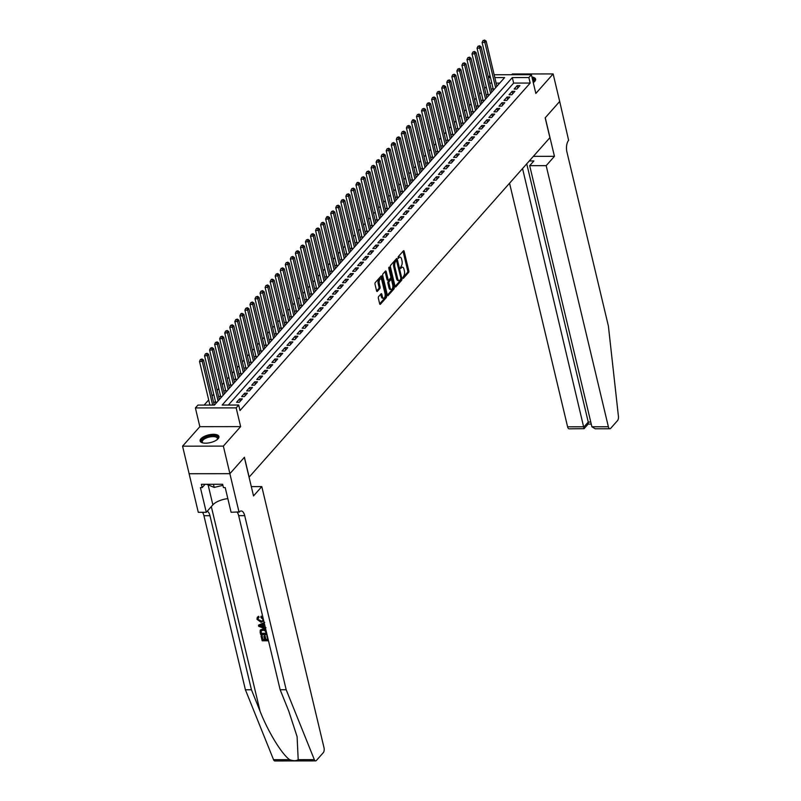 <?xml version="1.0" encoding="UTF-8"?>
<svg xmlns="http://www.w3.org/2000/svg" width="801" height="801" viewBox="0 0 801 801"><rect width="100%" height="100%" fill="white"/><g stroke="black" fill="none" stroke-linecap="round" stroke-linejoin="round"><path stroke-width="1.2" d="M402.773 278.047L403.303 278.408L408.57 272.47A1.222 0.561 89.9 0 0 408.8 270.828L404.165 251.364A1.222 0.561 89.9 0 0 403.664 250.703A1.222 0.561 89.9 0 0 403.414 250.843L398.147 256.781L398.327 258.393L399.188 257.522A3.895 1.782 89.9 0 1 400.009 257.091A3.895 1.782 89.9 0 1 401.601 259.194L401.992 260.816A3.895 1.782 89.9 0 1 401.231 266.072L400.38 267.985L400.73 268.445L401.591 267.584A3.895 1.782 89.9 0 1 402.402 267.144A3.895 1.782 89.9 0 1 403.994 269.256L404.385 270.878A3.895 1.782 89.9 0 1 403.624 276.125L402.773 278.047M218.112 438.728A9.672 3.945 -13.4 0 0 218.923 436.505A9.672 3.945 -13.4 0 0 211.084 434.452A9.672 3.945 -13.4 0 0 200.921 438.758A9.672 3.945 -13.4 0 0 200.11 440.981A9.672 3.945 -13.4 0 0 207.95 443.033A9.672 3.945 -13.4 0 0 218.112 438.728M533.276 82.633A9.672 3.945 -13.4 0 0 534.778 81.352A9.672 3.945 -13.4 0 0 535.589 79.119A9.672 3.945 -13.4 0 0 531.934 77.026M378.593 296.63A1.222 0.561 89.9 0 0 378.352 298.262L379.654 303.729A1.222 0.561 89.9 0 0 380.145 304.39A1.222 0.561 89.9 0 0 380.405 304.25L386.252 297.652A1.222 0.561 89.9 0 0 386.493 296.01L381.847 276.545A1.222 0.561 89.9 0 0 381.356 275.894A1.222 0.561 89.9 0 0 381.096 276.025L375.248 282.623A1.222 0.561 89.9 0 0 375.018 284.265L376.59 290.863A1.222 0.561 89.9 0 0 377.081 291.514A1.222 0.561 89.9 0 0 377.341 291.384L379.844 288.56A1.222 0.561 89.9 0 0 380.075 286.918L379.304 283.644A3.254 1.492 89.9 0 1 380.615 278.898A3.254 1.492 89.9 0 1 381.947 280.66L385.001 293.466A3.254 1.492 89.9 0 1 383.679 298.222A3.254 1.492 89.9 0 1 382.347 296.46L381.847 294.327A1.222 0.561 89.9 0 0 381.346 293.667A1.222 0.561 89.9 0 0 381.086 293.807L378.593 296.63M229.907 473.661L189.126 473.721L182.568 446.177L223.349 446.117L229.907 473.661L244.415 457.281L249.141 477.116L549.907 137.672L545.181 117.847L559.689 101.467L553.131 73.922L535.849 93.437L531.383 74.703L528.86 77.557L530.172 83.064L240 410.543L238.688 405.036L236.165 407.879L195.394 407.939L197.917 405.096L214.448 405.066L504.62 77.587L494.828 77.597M223.349 446.117L240.63 426.613L236.165 407.879M395.053 286.337A1.222 0.561 89.9 0 0 395.554 286.998A1.222 0.561 89.9 0 0 395.814 286.868L401.651 280.27A1.222 0.561 89.9 0 0 401.892 278.628L397.256 259.164A1.222 0.561 89.9 0 0 396.755 258.503A1.222 0.561 89.9 0 0 396.505 258.643L390.658 265.241A1.222 0.561 89.9 0 0 390.417 266.873L395.053 286.337M393.952 288.961L388.105 295.559A1.222 0.561 89.9 0 1 387.854 295.689A1.222 0.561 89.9 0 1 387.354 295.038L382.718 275.574A1.222 0.561 89.9 0 1 382.958 273.932L385.461 271.108A1.222 0.561 89.9 0 1 385.712 270.968A1.222 0.561 89.9 0 1 386.212 271.629L388.095 279.519A1.222 0.561 89.9 0 0 388.585 280.18A1.222 0.561 89.9 0 0 388.845 280.05L390.508 278.177A1.222 0.561 89.9 0 0 390.738 276.535L388.785 268.315L389.126 267.073L389.476 267.534L394.192 287.319A1.222 0.561 89.9 0 1 393.952 288.961L392.85 288.961L387.384 295.138M553.131 73.922L512.35 73.982L511.689 74.733M215.419 401.331L214.538 402.332L216.871 402.332M220.465 395.644L219.584 396.635L221.917 396.635M225.512 389.947L224.63 390.938L226.963 390.938M230.558 384.25L229.677 385.241L232.01 385.241M235.604 378.553L234.723 379.554L237.056 379.544M240.65 372.855L239.769 373.857L242.102 373.847M245.697 367.158L244.816 368.16L247.149 368.16M250.743 361.471L249.862 362.463L252.195 362.463M255.789 355.774L254.908 356.765L257.241 356.765M260.836 350.077L259.955 351.078L262.287 351.068M265.882 344.38L265.001 345.381L267.334 345.371M270.928 338.683L270.047 339.684L272.38 339.684M275.975 332.996L275.093 333.987L277.426 333.987M281.021 327.299L280.14 328.29L282.473 328.29M286.067 321.601L285.186 322.593L287.519 322.593M291.113 315.904L290.232 316.906L292.565 316.896M296.16 310.207L295.279 311.209L297.612 311.199M301.206 304.51L300.325 305.511L302.668 305.511M306.252 298.823L305.371 299.814L307.714 299.814M311.299 293.126L310.418 294.117L312.76 294.117M316.345 287.429L315.464 288.42L317.807 288.42M321.391 281.732L320.51 282.733L322.853 282.723M326.438 276.035L325.556 277.036L327.899 277.036M331.484 270.337L330.603 271.339L332.946 271.339M336.53 264.65L335.649 265.642L337.992 265.642M341.576 258.953L340.695 259.945L343.038 259.945M346.623 253.256L345.742 254.257L348.085 254.247M351.669 247.559L350.788 248.56L353.131 248.55M356.715 241.862L355.834 242.863L358.177 242.863M361.762 236.175L360.881 237.166L363.223 237.166M366.808 230.478L365.927 231.469L368.27 231.469M371.854 224.781L370.973 225.772L373.316 225.772M376.901 219.084L376.019 220.085L378.362 220.075M381.947 213.386L381.066 214.388L383.409 214.378M386.993 207.689L386.112 208.691L388.455 208.691M392.039 202.002L391.158 202.993L393.501 202.993M397.086 196.305L396.205 197.296L398.548 197.296M402.132 190.608L401.251 191.599L403.594 191.599M407.178 184.911L406.297 185.912L408.64 185.902M412.225 179.214L411.344 180.215L413.686 180.215M417.271 173.517L416.39 174.518L418.733 174.518M422.317 167.83L421.436 168.821L423.779 168.821M427.364 162.132L426.482 163.124L428.825 163.124M432.41 156.435L431.529 157.437L433.872 157.427M437.456 150.738L436.575 151.739L438.918 151.729M442.502 145.041L441.621 146.042L443.964 146.042M447.549 139.354L446.668 140.345L449.011 140.345M452.595 133.657L451.714 134.648L454.057 134.648M457.641 127.96L456.76 128.951L459.103 128.951M462.698 122.263L461.807 123.264L464.149 123.254M467.744 116.566L466.853 117.567L469.196 117.557M472.79 110.868L471.899 111.87L474.242 111.87M477.837 105.181L476.945 106.173L479.288 106.173M482.883 99.484L481.992 100.475L484.335 100.475M487.929 93.787L487.038 94.778L489.381 94.778M516.885 89.051L519.909 85.637L517.156 85.637L514.132 89.061L516.885 89.051M511.839 94.748L514.863 91.334L512.109 91.334L509.086 94.748L511.839 94.748M506.793 100.445L509.816 97.021L507.063 97.031L504.039 100.445L506.793 100.445M501.746 106.143L504.77 102.718L502.017 102.728L498.993 106.143L501.746 106.143M496.7 111.83L499.724 108.415L496.97 108.425L493.947 111.84L496.7 111.83M491.654 117.527L494.678 114.112L491.924 114.112L488.9 117.537L491.654 117.527M486.607 123.224L489.631 119.81L486.878 119.81L483.854 123.224L486.607 123.224M481.561 128.921L484.585 125.507L481.832 125.507L478.808 128.921L481.561 128.921M476.515 134.618L479.539 131.194L476.785 131.204L473.761 134.618L476.515 134.618M471.469 140.315L474.492 136.891L471.739 136.901L468.715 140.315L471.469 140.315M466.422 146.002L469.446 142.588L466.693 142.588L463.669 146.012L466.422 146.002M461.376 151.699L464.4 148.285L461.646 148.285L458.623 151.709L461.376 151.699M456.33 157.396L459.353 153.982L456.6 153.982L453.576 157.396L456.33 157.396M451.283 163.094L454.307 159.679L451.554 159.679L448.53 163.094L451.283 163.094M446.237 168.791L449.261 165.366L446.507 165.376L443.484 168.791L446.237 168.791M441.191 174.478L444.215 171.064L441.461 171.074L438.437 174.488L441.191 174.478M436.144 180.175L439.168 176.761L436.415 176.761L433.391 180.185L436.144 180.175M431.098 185.872L434.122 182.458L431.369 182.458L428.335 185.882L431.098 185.872M426.052 191.569L429.076 188.155L426.322 188.155L423.288 191.569L426.052 191.569M421.006 197.266L424.029 193.842L421.276 193.852L418.242 197.266L421.006 197.266M415.959 202.963L418.983 199.539L416.23 199.549L413.196 202.963L415.959 202.963M410.913 208.65L413.937 205.236L411.183 205.246L408.15 208.661L410.913 208.65M405.867 214.348L408.89 210.933L406.137 210.933L403.103 214.358L405.867 214.348M400.82 220.045L403.844 216.63L401.091 216.63L398.057 220.045L400.82 220.045M395.774 225.742L398.798 222.328L396.044 222.328L393.011 225.742L395.774 225.742M390.728 231.439L393.752 228.015L390.998 228.025L387.964 231.439L390.728 231.439M385.681 237.136L388.705 233.712L385.952 233.722L382.918 237.136L385.681 237.136M380.635 242.823L383.659 239.409L380.906 239.409L377.872 242.833L380.635 242.823M375.579 248.52L378.613 245.106L375.859 245.106L372.825 248.53L375.579 248.52M370.533 254.217L373.566 250.803L370.813 250.803L367.779 254.217L370.533 254.217M365.486 259.914L368.52 256.5L365.767 256.5L362.733 259.914L365.486 259.914M360.44 265.612L363.474 262.187L360.72 262.197L357.687 265.612L360.44 265.612M355.394 271.299L358.427 267.884L355.674 267.894L352.64 271.309L355.394 271.299M350.347 276.996L353.381 273.582L350.628 273.582L347.594 277.006L350.347 276.996M345.301 282.693L348.335 279.279L345.581 279.279L342.548 282.703L345.301 282.693M340.255 288.39L343.289 284.976L340.535 284.976L337.501 288.39L340.255 288.39M335.208 294.087L338.242 290.663L335.489 290.673L332.455 294.087L335.208 294.087M330.162 299.784L333.196 296.36L330.443 296.37L327.409 299.784L330.162 299.784M325.116 305.471L328.15 302.057L325.396 302.067L322.362 305.481L325.116 305.471M320.07 311.168L323.103 307.754L320.35 307.754L317.316 311.178L320.07 311.168M315.023 316.866L318.057 313.451L315.304 313.451L312.27 316.866L315.023 316.866M309.977 322.563L313.011 319.148L310.257 319.148L307.224 322.563L309.977 322.563M304.931 328.26L307.964 324.836L305.211 324.846L302.177 328.26L304.931 328.26M299.884 333.957L302.918 330.533L300.155 330.543L297.131 333.957L299.884 333.957M294.838 339.644L297.872 336.23L295.108 336.23L292.085 339.654L294.838 339.644M289.792 345.341L292.826 341.927L290.062 341.927L287.038 345.351L289.792 345.341M284.745 351.038L287.779 347.624L285.016 347.624L281.992 351.038L284.745 351.038M279.699 356.735L282.733 353.321L279.97 353.321L276.946 356.735L279.699 356.735M274.653 362.432L277.687 359.008L274.923 359.018L271.899 362.432L274.653 362.432M269.607 368.12L272.64 364.705L269.877 364.715L266.853 368.13L269.607 368.12M264.56 373.817L267.594 370.402L264.831 370.402L261.807 373.827L264.56 373.817M259.514 379.514L262.548 376.1L259.784 376.1L256.761 379.524L259.514 379.514M254.468 385.211L257.501 381.797L254.738 381.797L251.714 385.211L254.468 385.211M249.421 390.908L252.455 387.484L249.692 387.494L246.668 390.908L249.421 390.908M244.375 396.605L247.399 393.181L244.645 393.191L241.622 396.605L244.375 396.605M239.329 402.292L242.353 398.878L239.599 398.888L236.575 402.302L239.329 402.292M530.172 83.064L513.641 83.084L228.355 405.046M236.896 405.036L234.142 405.046M486.237 86.688L484.625 88.511M481.191 92.385L479.579 94.208M476.144 98.082L474.532 99.905M471.098 103.78L469.486 105.592M466.052 109.467L464.44 111.289M461.006 115.164L459.394 116.986M455.959 120.861L454.347 122.683M450.913 126.558L449.301 128.38M445.867 132.255L444.255 134.067M440.82 137.942L439.198 139.764M435.774 143.639L434.152 145.462M430.728 149.336L429.106 151.159M425.681 155.034L424.059 156.856M420.635 160.731L419.013 162.553M415.579 166.428L413.967 168.24M410.533 172.115L408.921 173.937M405.486 177.812L403.874 179.634M400.44 183.509L398.828 185.331M395.394 189.206L393.782 191.028M390.347 194.903L388.735 196.726M385.301 200.6L383.689 202.413M380.255 206.288L378.643 208.11M375.208 211.985L373.596 213.807M370.162 217.682L368.55 219.504M365.116 223.379L363.504 225.201M360.07 229.076L358.458 230.888M355.023 234.763L353.411 236.585M349.977 240.46L348.365 242.282M344.931 246.157L343.319 247.98M339.884 251.854L338.272 253.677M334.838 257.552L333.226 259.374M329.792 263.249L328.18 265.061M324.745 268.936L323.133 270.758M319.699 274.633L318.087 276.455M314.653 280.33L313.041 282.152M309.607 286.027L307.995 287.849M304.56 291.724L302.948 293.546M299.514 297.421L297.902 299.234M294.468 303.108L292.856 304.931M289.421 308.806L287.809 310.628M284.375 314.503L282.763 316.325M279.329 320.2L277.717 322.022M274.282 325.897L272.67 327.709M269.236 331.584L267.624 333.406M264.19 337.281L262.578 339.103M259.144 342.978L257.532 344.8M254.097 348.675L252.485 350.498M249.051 354.372L247.439 356.195M244.005 360.07L242.393 361.882M238.958 365.757L237.346 367.579M233.912 371.454L232.3 373.276M228.866 377.151L227.254 378.973M223.819 382.848L222.207 384.67M218.773 388.545L217.161 390.357M213.727 394.242L212.115 396.054M208.681 399.929L204.115 405.086M499.724 83.104L496.139 83.114M491.784 83.114L489.741 83.124M492.975 88.09L492.084 89.091L494.427 89.081M496.75 85.667L497.461 85.667M491.704 91.364L492.415 91.364M486.658 97.061L487.358 97.061M481.611 102.758L482.312 102.758M476.565 108.445L477.266 108.445M471.519 114.142L472.22 114.142M466.472 119.84L467.173 119.84M461.426 125.537L462.127 125.537M456.38 131.234L457.081 131.234M451.333 136.931L452.034 136.921M446.287 142.618L446.988 142.618M441.241 148.315L441.942 148.315M436.195 154.012L436.895 154.012M431.148 159.709L431.849 159.709M426.102 165.406L426.803 165.406M421.056 171.094L421.757 171.094M416.009 176.791L416.71 176.791M410.963 182.488L411.664 182.488M405.917 188.185L406.618 188.185M400.87 193.882L401.571 193.882M395.824 199.579L396.525 199.579M390.778 205.266L391.479 205.266M385.732 210.963L386.432 210.963M380.685 216.66L381.386 216.66M375.639 222.358L376.34 222.358M370.593 228.055L371.294 228.055M365.546 233.752L366.247 233.742M360.5 239.439L361.201 239.439M355.454 245.136L356.155 245.136M350.407 250.833L351.108 250.833M345.361 256.53L346.062 256.53M340.315 262.227L341.016 262.227M335.269 267.914L335.969 267.914M330.222 273.612L330.923 273.612M325.176 279.309L325.877 279.309M320.13 285.006L320.831 285.006M315.083 290.703L315.784 290.703M310.037 296.4L310.738 296.4M304.991 302.087L305.692 302.087M299.934 307.784L300.645 307.784M294.888 313.481L295.599 313.481M289.842 319.178L290.553 319.178M284.796 324.876L285.506 324.876M279.749 330.573L280.46 330.563M274.703 336.26L275.414 336.26M269.657 341.957L270.368 341.957M264.61 347.654L265.321 347.654M259.564 353.351L260.275 353.351M254.518 359.048L255.229 359.048M249.471 364.735L250.182 364.735M244.425 370.432L245.136 370.432M239.379 376.13L240.09 376.13M234.333 381.827L235.043 381.827M229.286 387.524L229.997 387.524M224.24 393.221L224.951 393.211M219.194 398.908L219.905 398.908M214.147 404.605L214.858 404.605M240.63 426.613L199.849 426.673L182.568 446.177M199.849 426.673L195.394 407.939M488.36 77.307L489.972 75.484M528.86 77.557L512.33 77.577L222.157 405.056L238.688 405.036M494.157 74.753L531.383 74.703M490.472 77.607L488.43 77.607M513.641 83.084L512.33 77.577M517.156 85.637L517.736 88.09M512.109 91.334L512.69 93.787M507.063 97.031L507.644 99.474M502.017 102.728L502.597 105.171M496.97 108.425L497.551 110.868M491.924 114.112L492.505 116.566M486.878 119.81L487.459 122.263M481.832 125.507L482.412 127.95M476.785 131.204L477.366 133.647M471.739 136.901L472.32 139.344M466.693 142.588L467.273 145.041M461.646 148.285L462.227 150.738M456.6 153.982L457.181 156.435M451.554 159.679L452.134 162.122M446.507 165.376L447.088 167.82M441.461 171.074L442.042 173.517M436.415 176.761L436.996 179.214M431.369 182.458L431.949 184.911M426.322 188.155L426.903 190.598M421.276 193.852L421.857 196.295M416.23 199.549L416.81 201.992M411.183 205.246L411.764 207.689M406.137 210.933L406.718 213.386M401.091 216.63L401.671 219.084M396.044 222.328L396.625 224.771M390.998 228.025L391.579 230.468M385.952 233.722L386.533 236.165M380.906 239.409L381.486 241.862M375.859 245.106L376.44 247.559M370.813 250.803L371.394 253.256M365.767 256.5L366.347 258.943M360.72 262.197L361.301 264.64M355.674 267.894L356.255 270.337M350.628 273.582L351.208 276.035M345.581 279.279L346.162 281.732M340.535 284.976L341.116 287.419M335.489 290.673L336.07 293.116M330.443 296.37L331.023 298.813M325.396 302.067L325.977 304.51M320.35 307.754L320.931 310.207M315.304 313.451L315.884 315.904M310.257 319.148L310.838 321.591M305.211 324.846L305.792 327.289M300.155 330.543L300.745 332.986M295.108 336.23L295.699 338.683M290.062 341.927L290.653 344.38M285.016 347.624L285.607 350.077M279.97 353.321L280.56 355.764M274.923 359.018L275.514 361.461M269.877 364.715L270.468 367.158M264.831 370.402L265.421 372.855M259.784 376.1L260.375 378.553M254.738 381.797L255.329 384.24M249.692 387.494L250.282 389.937M244.645 393.191L245.236 395.634M239.599 398.888L240.19 401.331M402.402 267.144L401.301 267.154A3.895 1.782 89.9 0 0 400.49 267.584L401.591 267.584M400.009 257.091L398.908 257.091A3.895 1.782 89.9 0 0 398.087 257.532L399.188 257.522M402.733 277.807L407.459 272.47A1.222 0.561 89.9 0 0 407.699 270.828L403.063 251.364A1.222 0.561 89.9 0 0 403.033 251.264M395.574 260.766L394.503 261.577A3.895 1.782 89.9 0 0 393.742 266.833L396.515 278.508L397.626 278.508A3.895 1.782 89.9 0 0 399.208 280.61A3.895 1.782 89.9 0 0 400.029 280.18L400.921 278.217L396.155 259.164A1.222 0.561 89.9 0 0 396.125 259.063M395.083 286.438L400.55 280.27A1.222 0.561 89.9 0 0 400.85 279.199M395.394 260.675L396.495 260.675L395.604 261.577A3.895 1.782 89.9 0 0 394.843 266.833L397.626 278.508M396.515 278.508A3.895 1.782 89.9 0 0 398.107 280.62L399.208 280.61M387.744 280.05A1.222 0.561 89.9 0 1 387.484 280.18A1.222 0.561 89.9 0 1 386.993 279.529L385.111 271.629A1.222 0.561 89.9 0 0 385.081 271.529M390.758 277.557L391.248 279.579M392.86 286.358L393.091 287.319L394.192 287.319M390.037 287.709A3.254 1.492 89.9 0 0 391.369 289.471A3.254 1.492 89.9 0 0 392.69 284.725L391.619 280.21A1.222 0.561 89.9 0 0 391.118 279.549A1.222 0.561 89.9 0 0 390.868 279.689L389.206 281.562A1.222 0.561 89.9 0 0 388.966 283.204L390.037 287.709L388.936 287.719A3.254 1.492 89.9 0 0 390.267 289.481L391.369 289.471M390.277 279.689A1.222 0.561 89.9 0 0 390.017 279.549A1.222 0.561 89.9 0 0 389.757 279.689L390.868 279.689M388.936 287.719L387.864 283.204A1.222 0.561 89.9 0 1 388.105 281.562L389.757 279.689M392.85 288.961A1.222 0.561 89.9 0 0 393.091 287.319M383.679 298.222L382.578 298.222A3.254 1.492 89.9 0 1 381.246 296.46L380.745 294.327A1.222 0.561 89.9 0 0 380.715 294.227M380.615 278.898L379.514 278.898A3.254 1.492 89.9 0 0 378.202 283.644L379.304 283.644M376.61 290.963L378.743 288.56A1.222 0.561 89.9 0 0 378.973 286.918L378.202 283.644M381.436 279.419L380.745 276.545A1.222 0.561 89.9 0 0 380.725 276.445M379.674 303.829L385.151 297.652A1.222 0.561 89.9 0 0 385.381 296.02L385.171 295.108M496.9 86.298L486.127 41.051L484.865 42.473L482.102 42.483L493.186 88.971A1.242 0.571 -90.1 0 1 493.206 89.091M484.074 40.621L484.575 40.05L482.973 40.621L484.074 40.621L484.865 42.473L495.639 87.72M484.575 40.05L486.127 41.051M482.102 42.483L482.973 40.621M532.325 78.668A8.37 3.414 166.6 0 1 534.537 80.31A8.37 3.414 166.6 0 1 534.037 81.982A8.37 3.414 166.6 0 1 533.846 82.213M533.806 82.243A7.75 3.164 -13.4 0 0 534.067 81.001A7.75 3.164 -13.4 0 0 534.067 80.991A7.75 3.164 -13.4 0 0 532.565 79.649M535.629 79.689A9.612 3.915 -13.4 0 0 532.154 77.937M203.064 442.963A8.37 3.414 166.6 0 1 202.793 442.843A8.37 3.414 166.6 0 1 201.582 441.551A8.37 3.414 166.6 0 1 208.961 436.305A8.37 3.414 166.6 0 1 217.872 437.696A8.37 3.414 166.6 0 1 217.371 439.369A8.37 3.414 166.6 0 1 217.181 439.599M217.141 439.629A7.75 3.164 -13.4 0 0 217.401 438.387A7.75 3.164 -13.4 0 0 217.401 438.377A7.75 3.164 -13.4 0 0 209.131 437.096A7.75 3.164 -13.4 0 0 202.313 441.962A7.75 3.164 -13.4 0 0 202.313 441.972A7.75 3.164 -13.4 0 0 203.104 442.973M206.608 484.305L214.197 487.419L222.898 485.356M213.456 484.295L214.197 487.419M218.963 437.076A9.612 3.915 -13.4 0 0 208.821 435.814A9.612 3.915 -13.4 0 0 200.33 441.511M509.556 183.209L567.599 426.813L584.069 426.793L588.254 422.067L590.768 422.057M522.552 168.55L584.059 428.685L588.244 423.959L588.254 422.067L526.738 163.825M554.442 156.315L546.172 165.657L608.37 426.753A3.725 1.702 89.9 0 0 609.891 428.765A3.725 1.702 89.9 0 0 610.672 428.355L617.561 420.575A3.725 1.702 89.9 0 0 618.432 416.41L608.4 326.077L566.928 152.01A8.681 3.985 -90.1 0 1 568.63 140.315L559.689 101.437L545.261 117.757L554.442 156.315L533.366 156.345M546.172 165.657L529.691 165.677L533.877 160.951L529.271 160.961M529.691 165.677L591.899 426.783L608.37 426.753M584.059 428.685L569.111 428.825A3.725 1.702 -90.1 0 1 567.599 426.813M609.891 428.765L595.203 428.785L591.899 426.783M267.704 639.468A16.15 6.588 -13.4 0 0 265.912 639.388L265.081 635.914A16.15 6.588 -13.4 0 0 264.31 635.914L265.081 635.914M264.64 639.408A16.15 6.588 -13.4 0 0 263.008 639.508L262.117 635.784A16.15 6.588 -13.4 0 0 261.286 635.864L262.117 635.784M265.882 629.866L263.098 628.795L260.515 629.966M261.196 620.915L257.732 619.303L260.796 621.366L261.196 620.915M258.272 616.71L258.693 617.641L259.073 617.211L258.643 616.289L257.301 617.301L258.643 616.289M298.192 759.648L314.322 759.618A3.725 1.702 89.9 0 0 315.604 760.89L274.833 760.95A3.725 1.702 -90.1 0 1 273.541 759.678L245.406 689.781L251.444 689.771L260.065 711.208C268.025 731.693 282.002 754.572 289.672 759.658C293.326 761.03 296.17 761.03 298.192 759.648L297.101 736.66L288.781 711.168L280.15 689.731L238.678 515.664A8.681 3.985 89.9 0 0 237.216 512.25M265.962 627.714L263.889 626.803L263.279 624.229M264.69 622.407L258.703 625.04L264.2 622.778M251.304 486.607L261.797 486.587L324.005 747.693A3.725 1.702 89.9 0 1 323.274 752.7L316.385 760.479A3.725 1.702 89.9 0 1 315.604 760.89M280.15 689.731L286.177 689.721L244.716 515.664A8.681 3.985 89.9 0 0 241.171 510.968A8.681 3.985 89.9 0 0 239.349 511.929L231.078 512.26L225.201 487.579L223.439 487.579L222.648 484.275L201.381 484.305L202.162 487.609L200.4 487.619L206.278 512.29L198.288 512.31L189.106 473.741L229.877 473.691L244.335 457.371L253.527 495.929L261.797 486.587M245.406 689.781L203.935 515.714A8.681 3.985 89.9 0 0 202.473 512.3M207.249 511.198A8.681 3.985 89.9 0 1 209.972 515.704L251.444 689.771M314.322 759.618L286.177 689.721M239.068 512.25L229.877 473.691M206.278 512.29L212.866 504.86A13.947 5.687 166.6 0 1 227.824 498.623M202.162 487.609L205.096 484.305M260.796 621.366L262.718 620.765L262.988 619.323L260.896 617.471L261.266 616.109M257.732 619.303L258.693 617.641L257.932 618.092M263.739 620.865L261.026 622.297L256.951 619.263L257.301 617.301M260.886 616.54L263.008 617.771M264.43 623.759L262.848 624.41L263.519 627.223L265.411 627.864M265.642 628.845L258.733 626.352L258.473 625.301M260.695 626.272L262.688 626.943L262.147 624.69L259.364 625.821L263.088 626.492M267.033 634.672L260.715 634.682L260.175 632.42L260.235 630.287L262.688 629.246L266.092 630.727M260.235 630.287L260.715 629.706M266.343 633.741L265.181 630.818L262.898 630.187L260.806 631.308L261.256 633.741L266.343 633.741M261.076 630.767L260.936 632.41M266.252 633.361A16.15 6.588 -13.4 0 0 261.557 633.411L261.236 632.069M264.68 636.364L265.501 639.839L267.794 639.839L266.863 635.944M261.817 636.114L262.708 639.849L264.741 639.849L263.909 636.364M268.485 640.77L262.167 640.78L261.056 636.124M491.854 91.995L481.081 46.748L479.819 48.17L477.056 48.18L488.139 94.668A1.242 0.571 -90.1 0 1 488.159 94.778M479.028 46.318L479.529 45.747L477.927 46.318L479.028 46.318L479.819 48.17L490.592 93.417M479.529 45.747L481.081 46.748M477.056 48.18L477.927 46.318M486.808 97.682L476.034 52.445L474.773 53.867L472.009 53.877L483.093 100.365A1.242 0.571 -90.1 0 1 483.113 100.475M473.982 52.015L474.482 51.444L472.88 52.015L473.982 52.015L474.773 53.867L485.546 99.114M474.482 51.444L476.034 52.445M472.009 53.877L472.88 52.015M481.761 103.379L470.988 58.143L469.726 59.564L466.963 59.564L478.047 106.062A1.242 0.571 -90.1 0 1 478.067 106.173M468.935 57.702L469.436 57.131L467.834 57.712L468.935 57.702L469.726 59.564L480.5 104.801M469.436 57.131L470.988 58.143M466.963 59.564L467.834 57.712M476.715 109.076L465.932 63.84L464.67 65.261L461.917 65.261L473.001 111.75A1.242 0.571 -90.1 0 1 473.021 111.87M463.889 63.399L464.39 62.828L462.788 63.399L463.889 63.399L464.67 65.261L475.454 110.498M464.39 62.828L465.932 63.84M461.917 65.261L462.788 63.399M471.669 114.773L460.885 69.527L459.624 70.959L456.87 70.959L467.944 117.447A1.242 0.571 -90.1 0 1 467.974 117.567M458.843 69.096L459.343 68.526L457.741 69.096L458.843 69.096L459.624 70.959L470.407 116.195M459.343 68.526L460.885 69.527M456.87 70.959L457.741 69.096M466.623 120.47L455.839 75.224L454.578 76.646L451.824 76.656L462.898 123.144A1.242 0.571 -90.1 0 1 462.928 123.254M453.797 74.793L454.297 74.223L452.695 74.793L453.797 74.793L454.578 76.646L465.361 121.892M454.297 74.223L455.839 75.224M451.824 76.656L452.695 74.793M461.576 126.157L450.793 80.921L449.531 82.343L446.778 82.353L457.852 128.841A1.242 0.571 -90.1 0 1 457.882 128.951M448.75 80.49L449.251 79.92L447.649 80.49L448.75 80.49L449.531 82.343L460.315 127.589M449.251 79.92L450.793 80.921M446.778 82.353L447.649 80.49M456.53 131.855L445.746 86.618L444.485 88.04L441.731 88.04L452.805 134.538A1.242 0.571 -90.1 0 1 452.835 134.648M443.704 86.178L444.205 85.617L443.103 85.617L442.603 86.188L443.704 86.178L444.485 88.04L455.268 133.276M444.205 85.617L445.746 86.618M441.731 88.04L442.603 86.188M451.484 137.552L440.7 92.315L439.439 93.737L436.685 93.737L447.759 140.235A1.242 0.571 -90.1 0 1 447.789 140.345M438.658 91.875L439.158 91.304L437.556 91.875L438.658 91.875L439.439 93.737L450.222 138.974M439.158 91.304L440.7 92.315M436.685 93.737L437.556 91.875M446.437 143.249L435.654 98.002L434.392 99.434L431.639 99.434L442.713 145.922A1.242 0.571 -90.1 0 1 442.743 146.042M433.611 97.572L434.112 97.001L432.51 97.572L433.611 97.572L434.392 99.434L445.176 144.671M434.112 97.001L435.654 98.002M431.639 99.434L432.51 97.572M441.391 148.946L430.608 103.699L429.346 105.131L426.593 105.131L437.666 151.619A1.242 0.571 -90.1 0 1 437.696 151.739M428.565 103.269L429.066 102.698L427.454 103.269L428.565 103.269L429.346 105.131L440.129 150.368M429.066 102.698L430.608 103.699M426.593 105.131L427.454 103.269M436.345 154.643L425.561 109.397L424.3 110.818L421.546 110.828L432.62 157.316A1.242 0.571 -90.1 0 1 432.65 157.427M423.519 108.966L424.019 108.395L422.407 108.966L423.519 108.966L424.3 110.818L435.083 156.065M424.019 108.395L425.561 109.397M421.546 110.828L422.407 108.966M431.298 160.33L420.515 115.094L419.253 116.515L416.5 116.525L427.574 163.014A1.242 0.571 -90.1 0 1 427.604 163.124M418.472 114.663L418.973 114.092L417.361 114.663L418.472 114.663L419.253 116.515L430.037 161.762M418.973 114.092L420.515 115.094M416.5 116.525L417.361 114.663M426.252 166.027L415.469 120.791L414.207 122.213L411.454 122.213L422.527 168.711A1.242 0.571 -90.1 0 1 422.558 168.821M413.426 120.35L413.927 119.79L412.825 119.79L412.315 120.36L413.426 120.35L414.207 122.213L424.991 167.449M413.927 119.79L415.469 120.791M411.454 122.213L412.315 120.36M421.206 171.724L410.422 126.488L409.161 127.91L406.407 127.91L417.481 174.408A1.242 0.571 -90.1 0 1 417.511 174.518M408.37 126.047L408.88 125.477L407.268 126.047L408.37 126.047L409.161 127.91L419.944 173.146M408.88 125.477L410.422 126.488M406.407 127.91L407.268 126.047M416.16 177.421L405.376 132.175L404.115 133.607L401.361 133.607L412.435 180.095A1.242 0.571 -90.1 0 1 412.465 180.215M403.324 131.744L403.834 131.174L402.222 131.744L403.324 131.744L404.115 133.607L414.898 178.843M403.834 131.174L405.376 132.175M401.361 133.607L402.222 131.744M411.113 183.119L400.33 137.872L399.068 139.294L396.315 139.304L407.389 185.792A1.242 0.571 -90.1 0 1 407.419 185.912M398.277 137.442L398.788 136.871L397.176 137.442L398.277 137.442L399.068 139.294L409.852 184.54M398.788 136.871L400.33 137.872M396.315 139.304L397.176 137.442M406.067 188.816L395.283 143.569L394.022 144.991L391.268 145.001L402.342 191.489A1.242 0.571 -90.1 0 1 402.372 191.599M393.231 143.139L393.742 142.568L392.13 143.139L393.231 143.139L394.022 144.991L404.805 190.237M393.742 142.568L395.283 143.569M391.268 145.001L392.13 143.139M401.021 194.503L390.237 149.266L388.976 150.688L386.222 150.688L397.296 197.186A1.242 0.571 -90.1 0 1 397.326 197.296M388.185 148.836L388.695 148.265L387.083 148.836L388.185 148.836L388.976 150.688L399.759 195.935M388.695 148.265L390.237 149.266M386.222 150.688L387.083 148.836M395.974 200.2L385.191 154.963L383.929 156.385L381.176 156.385L392.25 202.883A1.242 0.571 -90.1 0 1 392.28 202.993M383.138 154.523L383.649 153.952L382.037 154.533L383.138 154.523L383.929 156.385L394.713 201.622M383.649 153.952L385.191 154.963M381.176 156.385L382.037 154.533M390.928 205.897L380.145 160.661L378.883 162.082L376.13 162.082L387.203 208.57A1.242 0.571 -90.1 0 1 387.233 208.691M378.092 160.22L378.603 159.649L376.991 160.22L378.092 160.22L378.883 162.082L389.666 207.319M378.603 159.649L380.145 160.661M376.13 162.082L376.991 160.22M385.882 211.594L375.098 166.348L373.837 167.779L371.083 167.779L382.157 214.267A1.242 0.571 -90.1 0 1 382.187 214.388M373.046 165.917L373.556 165.346L371.944 165.917L373.046 165.917L373.837 167.779L384.62 213.016M373.556 165.346L375.098 166.348M371.083 167.779L371.944 165.917M380.835 217.291L370.052 172.045L368.79 173.467L366.037 173.477L377.111 219.965A1.242 0.571 -90.1 0 1 377.141 220.075M367.999 171.614L368.51 171.044L366.898 171.614L367.999 171.614L368.79 173.467L379.574 218.713M368.51 171.044L370.052 172.045M366.037 173.477L366.898 171.614M375.789 222.978L365.006 177.742L363.744 179.164L360.991 179.174L372.065 225.662A1.242 0.571 -90.1 0 1 372.095 225.772M362.953 177.311L363.464 176.741L361.852 177.311L362.953 177.311L363.744 179.164L374.528 224.41M363.464 176.741L365.006 177.742M360.991 179.174L361.852 177.311M370.743 228.675L359.959 183.439L358.698 184.861L355.944 184.861L367.018 231.359A1.242 0.571 -90.1 0 1 367.048 231.469M357.907 182.998L358.417 182.438L357.316 182.438L356.805 183.008L357.907 182.998L358.698 184.861L369.481 230.097M358.417 182.438L359.959 183.439M355.944 184.861L356.805 183.008M365.697 234.373L354.913 189.136L353.652 190.558L350.898 190.558L361.972 237.056A1.242 0.571 -90.1 0 1 362.002 237.166M352.861 188.696L353.371 188.125L351.759 188.696L352.861 188.696L353.652 190.558L364.435 235.794M353.371 188.125L354.913 189.136M350.898 190.558L351.759 188.696M360.65 240.07L349.867 194.823L348.605 196.255L345.852 196.255L356.926 242.743A1.242 0.571 -90.1 0 1 356.956 242.863M347.814 194.393L348.325 193.822L346.713 194.393L347.814 194.393L348.605 196.255L359.389 241.491M348.325 193.822L349.867 194.823M345.852 196.255L346.713 194.393M355.604 245.767L344.82 200.52L343.559 201.952L340.805 201.952L351.879 248.44A1.242 0.571 -90.1 0 1 351.909 248.56M342.768 200.09L343.279 199.519L341.667 200.09L342.768 200.09L343.559 201.952L354.342 247.189M343.279 199.519L344.82 200.52M340.805 201.952L341.667 200.09M350.558 251.464L339.774 206.217L338.513 207.639L335.759 207.649L346.833 254.137A1.242 0.571 -90.1 0 1 346.863 254.247M337.722 205.787L338.232 205.216L336.62 205.787L337.722 205.787L338.513 207.639L349.296 252.886M338.232 205.216L339.774 206.217M335.759 207.649L336.62 205.787M345.511 257.151L334.728 211.915L333.466 213.336L330.713 213.346L341.787 259.834A1.242 0.571 -90.1 0 1 341.807 259.945M332.675 211.484L333.186 210.913L331.574 211.484L332.675 211.484L333.466 213.336L344.25 258.583M333.186 210.913L334.728 211.915M330.713 213.346L331.574 211.484M340.465 262.848L329.682 217.612L328.42 219.033L325.667 219.033L336.74 265.531A1.242 0.571 -90.1 0 1 336.76 265.642M327.629 217.171L328.14 216.61L327.038 216.61L326.528 217.181L327.629 217.171L328.42 219.033L339.203 264.27M328.14 216.61L329.682 217.612M325.667 219.033L326.528 217.181M335.419 268.545L324.635 223.309L323.374 224.731L320.62 224.731L331.694 271.219A1.242 0.571 -90.1 0 1 331.714 271.339M322.583 222.868L323.093 222.298L321.481 222.868L322.583 222.868L323.374 224.731L334.147 269.967M323.093 222.298L324.635 223.309M320.62 224.731L321.481 222.868M330.362 274.242L319.589 228.996L318.327 230.428L315.574 230.428L326.648 276.916A1.242 0.571 -90.1 0 1 326.668 277.036M317.536 228.565L318.047 227.995L316.435 228.565L317.536 228.565L318.327 230.428L329.101 275.664M318.047 227.995L319.589 228.996M315.574 230.428L316.435 228.565M325.316 279.939L314.543 234.693L313.281 236.115L310.528 236.125L321.601 282.613A1.242 0.571 -90.1 0 1 321.622 282.733M312.49 234.262L313.001 233.692L311.389 234.262L312.49 234.262L313.281 236.115L324.055 281.361M313.001 233.692L314.543 234.693M310.528 236.125L311.389 234.262M320.27 285.637L309.496 240.39L308.235 241.812L305.481 241.822L316.555 288.31A1.242 0.571 -90.1 0 1 316.575 288.42M307.444 239.96L307.954 239.389L306.342 239.96L307.444 239.96L308.235 241.812L319.008 287.058M307.954 239.389L309.496 240.39M305.481 241.822L306.342 239.96M315.224 291.324L304.45 246.087L303.189 247.509L300.435 247.509L311.509 294.007A1.242 0.571 -90.1 0 1 311.529 294.117M302.398 245.657L302.908 245.086L301.296 245.657L302.398 245.657L303.189 247.509L313.962 292.755M302.908 245.086L304.45 246.087M300.435 247.509L301.296 245.657M310.177 297.021L299.404 251.784L298.142 253.206L295.389 253.206L306.463 299.704A1.242 0.571 -90.1 0 1 306.483 299.814M297.351 251.344L297.862 250.773L296.25 251.344L297.351 251.344L298.142 253.206L308.916 298.443M297.862 250.773L299.404 251.784M295.389 253.206L296.25 251.344M305.131 302.718L294.357 257.481L293.096 258.903L290.342 258.903L301.416 305.391A1.242 0.571 -90.1 0 1 301.436 305.511M292.305 257.041L292.816 256.47L291.204 257.041L292.305 257.041L293.096 258.903L303.869 304.14M292.816 256.47L294.357 257.481M290.342 258.903L291.204 257.041M300.085 308.415L289.311 263.169L288.05 264.6L285.296 264.6L296.37 311.088A1.242 0.571 -90.1 0 1 296.39 311.209M287.259 262.738L287.769 262.167L286.157 262.738L287.259 262.738L288.05 264.6L298.823 309.837M287.769 262.167L289.311 263.169M285.296 264.6L286.157 262.738M295.038 314.112L284.265 268.866L283.003 270.287L280.25 270.297L291.324 316.785A1.242 0.571 -90.1 0 1 291.344 316.896M282.212 268.435L282.723 267.864L281.111 268.435L282.212 268.435L283.003 270.287L293.777 315.534M282.723 267.864L284.265 268.866M280.25 270.297L281.111 268.435M289.992 319.799L279.219 274.563L277.957 275.985L275.204 275.995L286.277 322.483A1.242 0.571 -90.1 0 1 286.297 322.593M277.166 274.132L277.667 273.562L276.065 274.132L277.166 274.132L277.957 275.985L288.73 321.231M277.667 273.562L279.219 274.563M275.204 275.995L276.065 274.132M284.946 325.496L274.172 280.26L272.911 281.682L270.157 281.682L281.231 328.18A1.242 0.571 -90.1 0 1 281.251 328.29M272.12 279.819L272.62 279.259L271.519 279.259L271.018 279.829L272.12 279.819L272.911 281.682L283.684 326.918M272.62 279.259L274.172 280.26M270.157 281.682L271.018 279.829M279.899 331.193L269.126 285.957L267.864 287.379L265.111 287.379L276.185 333.877A1.242 0.571 -90.1 0 1 276.205 333.987M267.073 285.516L267.574 284.946L265.972 285.516L267.073 285.516L267.864 287.379L278.638 332.615M267.574 284.946L269.126 285.957M265.111 287.379L265.972 285.516M274.853 336.891L264.08 291.644L262.818 293.076L260.065 293.076L271.139 339.564A1.242 0.571 -90.1 0 1 271.159 339.684M262.027 291.214L262.528 290.643L260.926 291.214L262.027 291.214L262.818 293.076L273.592 338.312M262.528 290.643L264.08 291.644M260.065 293.076L260.926 291.214M269.807 342.588L259.033 297.341L257.772 298.773L255.018 298.773L266.092 345.261A1.242 0.571 -90.1 0 1 266.112 345.381M256.981 296.911L257.481 296.34L255.879 296.911L256.981 296.911L257.772 298.773L268.545 344.009M257.481 296.34L259.033 297.341M255.018 298.773L255.879 296.911M264.761 348.285L253.987 303.038L252.726 304.46L249.972 304.47L261.046 350.958A1.242 0.571 -90.1 0 1 261.066 351.068M251.935 302.608L252.435 302.037L250.833 302.608L251.935 302.608L252.726 304.46L263.499 349.707M252.435 302.037L253.987 303.038M249.972 304.47L250.833 302.608M259.714 353.972L248.941 308.735L247.679 310.157L244.926 310.167L256 356.655A1.242 0.571 -90.1 0 1 256.02 356.765M246.888 308.305L247.389 307.734L245.787 308.305L246.888 308.305L247.679 310.157L258.453 355.404M247.389 307.734L248.941 308.735M244.926 310.167L245.787 308.305M254.668 359.669L243.894 314.433L242.633 315.854L239.879 315.854L250.953 362.352A1.242 0.571 -90.1 0 1 250.973 362.463M241.842 313.992L242.343 313.431L241.241 313.431L240.741 314.002L241.842 313.992L242.633 315.854L253.406 361.091M242.343 313.431L243.894 314.433M239.879 315.854L240.741 314.002M249.622 365.366L238.848 320.13L237.587 321.551L234.833 321.551L245.907 368.039A1.242 0.571 -90.1 0 1 245.927 368.16M236.796 319.689L237.296 319.118L235.694 319.689L236.796 319.689L237.587 321.551L248.36 366.788M237.296 319.118L238.848 320.13M234.833 321.551L235.694 319.689M244.575 371.063L233.802 325.817L232.54 327.249L229.787 327.249L240.861 373.737A1.242 0.571 -90.1 0 1 240.881 373.857M231.749 325.386L232.25 324.816L230.648 325.386L231.749 325.386L232.54 327.249L243.314 372.485M232.25 324.816L233.802 325.817M229.787 327.249L230.648 325.386M239.529 376.76L228.756 331.514L227.494 332.936L224.741 332.946L235.814 379.434A1.242 0.571 -90.1 0 1 235.834 379.544M226.703 331.083L227.204 330.513L225.602 331.083L226.703 331.083L227.494 332.936L238.267 378.182M227.204 330.513L228.756 331.514M224.741 332.946L225.602 331.083M234.483 382.457L223.709 337.211L222.448 338.633L219.694 338.643L230.768 385.131A1.242 0.571 -90.1 0 1 230.788 385.241M221.657 336.78L222.157 336.21L220.555 336.78L221.657 336.78L222.448 338.633L233.221 383.879M222.157 336.21L223.709 337.211M219.694 338.643L220.555 336.78M229.436 388.145L218.663 342.908L217.401 344.33L214.648 344.33L225.722 390.828A1.242 0.571 -90.1 0 1 225.742 390.938M216.61 342.478L217.111 341.907L215.509 342.478L216.61 342.478L217.401 344.33L228.175 389.576M217.111 341.907L218.663 342.908M214.648 344.33L215.509 342.478M224.39 393.842L213.617 348.605L212.355 350.027L209.602 350.027L220.675 396.525A1.242 0.571 -90.1 0 1 220.696 396.635M211.564 348.165L212.065 347.594L210.463 348.165L211.564 348.165L212.355 350.027L223.129 395.263M212.065 347.594L213.617 348.605M209.602 350.027L210.463 348.165M219.344 399.539L208.57 354.302L207.309 355.724L204.555 355.724L215.629 402.212A1.242 0.571 -90.1 0 1 215.649 402.332M206.518 353.862L207.018 353.291L205.416 353.862L206.518 353.862L207.309 355.724L218.082 400.961M207.018 353.291L208.57 354.302M204.555 355.724L205.416 353.862M214.257 405.066L203.524 359.989L202.263 361.421L199.509 361.421L209.902 405.076M201.472 359.559L201.972 358.988L200.37 359.559L201.472 359.559L202.263 361.421L212.655 405.076M201.972 358.988L203.524 359.989M199.509 361.421L200.37 359.559M403.063 251.364L404.165 251.364M407.699 270.828L408.8 270.828M407.459 272.47L408.57 272.47M396.155 259.164L397.256 259.164M400.961 278.628L401.892 278.628M400.55 280.27L401.651 280.27M395.293 286.868L395.814 286.868M395.213 260.766L396.315 260.766M394.503 261.577L395.604 261.577M393.742 266.833L394.843 266.833M387.594 295.559L388.105 295.559M385.111 271.629L386.212 271.629M386.993 279.529L388.095 279.519M388.785 267.534L389.476 267.534M388.105 281.562L389.206 281.562M387.864 283.204L388.966 283.204M380.745 294.327L381.847 294.327M381.246 296.46L382.347 296.46M378.973 286.918L380.075 286.918M378.743 288.56L379.844 288.56M376.83 291.384L377.341 291.384M380.745 276.545L381.847 276.545M385.381 296.02L386.493 296.01M385.151 297.652L386.252 297.652M379.894 304.25L380.405 304.25M493.186 88.971L494.527 88.971M260.065 711.208L211.324 506.602M238.678 515.664L244.716 515.664M209.972 515.704L203.935 515.714M273.541 759.678L289.672 759.658M208.13 484.965L212.866 504.86M488.139 94.668L489.481 94.668M483.093 100.365L484.435 100.365M478.047 106.062L479.388 106.052M473.001 111.75L474.342 111.75M467.944 117.447L469.296 117.447M462.898 123.144L464.25 123.144M457.852 128.841L459.203 128.841M452.805 134.538L454.157 134.538M447.759 140.235L449.111 140.225M442.713 145.922L444.064 145.922M437.666 151.619L439.018 151.619M432.62 157.316L433.972 157.316M427.574 163.014L428.925 163.014M422.527 168.711L423.879 168.701M417.481 174.408L418.833 174.398M412.435 180.095L413.787 180.095M407.389 185.792L408.74 185.792M402.342 191.489L403.694 191.489M397.296 197.186L398.648 197.186M392.25 202.883L393.601 202.873M387.203 208.57L388.555 208.57M382.157 214.267L383.509 214.267M377.111 219.965L378.462 219.965M372.065 225.662L373.416 225.662M367.018 231.359L368.37 231.359M361.972 237.056L363.324 237.046M356.926 242.743L358.277 242.743M351.879 248.44L353.231 248.44M346.833 254.137L348.185 254.137M341.787 259.834L343.138 259.834M336.74 265.531L338.092 265.521M331.694 271.219L333.046 271.219M326.648 276.916L327.999 276.916M321.601 282.613L322.953 282.613M316.555 288.31L317.907 288.31M311.509 294.007L312.861 294.007M306.463 299.704L307.814 299.694M301.416 305.391L302.768 305.391M296.37 311.088L297.722 311.088M291.324 316.785L292.675 316.785M286.277 322.483L287.629 322.483M281.231 328.18L282.583 328.18M276.185 333.877L277.536 333.867M271.139 339.564L272.48 339.564M266.092 345.261L267.434 345.261M261.046 350.958L262.388 350.958M256 356.655L257.341 356.655M250.953 362.352L252.295 362.342M245.907 368.039L247.249 368.039M240.861 373.737L242.202 373.737M235.814 379.434L237.156 379.434M230.768 385.131L232.11 385.131M225.722 390.828L227.063 390.828M220.675 396.525L222.017 396.515M215.629 402.212L216.971 402.212M387.484 280.18L388.585 280.18M390.017 279.549L391.118 279.549M588.144 424.079L591.248 424.069"/></g></svg>
